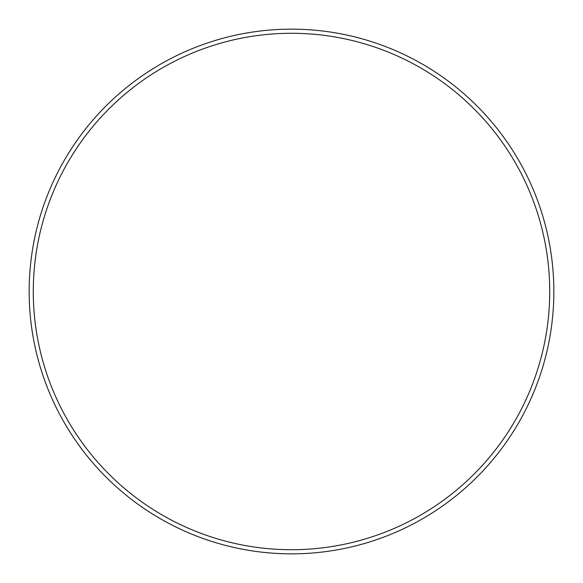 <?xml version="1.0" encoding="UTF-8"?>
<svg xmlns="http://www.w3.org/2000/svg" width="583" height="583" viewBox="0 0 583 583"><rect width="100%" height="100%" fill="white"/><g stroke="black" fill="none" stroke-linecap="round" stroke-linejoin="round"><path stroke-width="0.87" d="M549.718 291.5A258.218 258.218 0 0 1 291.5 549.718A258.218 258.218 0 0 1 33.282 291.5A258.218 258.218 0 0 1 291.5 33.282A258.218 258.218 0 0 1 549.718 291.5M291.5 29.15A262.35 262.35 0 0 1 553.85 291.5A262.35 262.35 0 0 1 291.5 553.85A262.35 262.35 0 0 1 29.15 291.5A262.35 262.35 0 0 1 291.5 29.15"/></g></svg>
